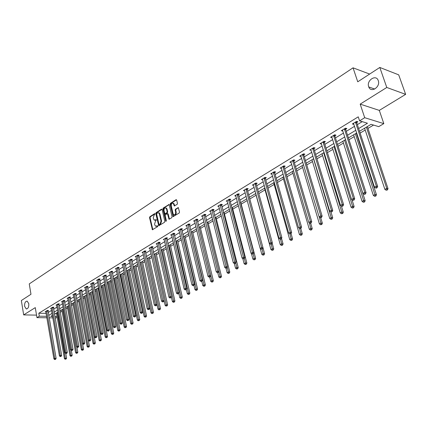 <?xml version="1.0" encoding="UTF-8"?>
<svg xmlns="http://www.w3.org/2000/svg" width="427" height="427" viewBox="0 0 427 427"><rect width="100%" height="100%" fill="white"/><g stroke="black" fill="none" stroke-linecap="round" stroke-linejoin="round"><path stroke-width="0.64" d="M155.028 213.89L154.611 213.644L149.845 216.74L149.546 217.679L152.396 229.737L157.563 226.689L157.776 226.027L157.355 225.771L155.551 226.193L154.809 224.997L154.59 224.015L155.561 221.005L156.399 219.942L155.978 219.691L154.163 220.118L153.224 217.962L154.195 214.952L155.028 213.89M368.688 86.729L368.768 86.948C370.93 93.337 380.708 86.916 378.263 80.618L378.247 80.559C376.128 73.951 366.238 80.431 368.688 86.729M24.622 306.34L26.228 308.897C28.091 308.78 28.94 307.045 28.774 303.693L27.189 301.152C25.316 301.248 24.462 302.978 24.622 306.34M177.136 204.389L177.456 203.417L176.655 200.066L176.025 199.713L170.448 203.343L170.133 204.303L173.148 216.585L179.185 213.03L179.505 212.059L178.321 207.623L175.492 209.161L175.171 210.127L175.646 212.144C175.705 214.173 175.054 215.037 173.698 214.728L173.106 213.756L171.264 205.905C171.216 203.86 171.867 203.001 173.229 203.327L174.312 205.937L177.136 204.389M379.806 67.455L398.701 74.842L405.65 94.367L386.777 87.471L379.806 67.455L357.746 81.803L353.054 67.829L29.26 283.912L30.979 294.267L21.35 300.528L23.666 314.896L35.281 307.621L36.952 317.635L39.305 316.199L38.809 313.237L358.248 116.838L359.571 120.836L364.706 117.703L383.825 123.627L378.738 126.643L371.095 124.326L359.529 131.265M386.777 87.471L360.185 104.129L364.706 117.703M162.1 209.524L161.491 209.166L156.111 212.667L155.807 213.612L158.705 225.739L164.512 222.302L164.822 221.346L162.1 209.524M163.215 208.045L169.103 204.48L172.097 216.745L171.782 217.706L169.007 219.211L167.443 213.649L165.484 214.648L165.174 215.603L166.333 220.62L165.841 221.293L162.906 209L163.215 208.045L163.765 208.12L169.204 204.586M23.666 314.896L36.53 315.121M369.649 74.063L353.054 67.829M38.809 313.237L46.132 313.375M48.219 312.441L51.544 310.418M53.599 309.175L56.994 307.109M59.059 305.855L62.529 303.746M64.605 302.487L68.149 300.33M70.241 299.06L73.86 296.861M75.969 295.58L79.668 293.333M81.792 292.047L85.565 289.752M87.706 288.449L91.565 286.106M93.716 284.798L97.66 282.402M99.833 281.083L103.862 278.634M106.045 277.31L110.166 274.801M112.37 273.467L116.582 270.91M118.797 269.56L123.104 266.944M125.335 265.589L129.739 262.915M131.991 261.543L136.491 258.81M138.759 257.433L143.365 254.636M145.65 253.248L150.357 250.382M152.658 248.984L157.478 246.059M159.799 244.65L164.731 241.655M167.064 240.236L172.113 237.166M174.467 235.736L179.634 232.598M182.003 231.156L187.293 227.943M189.684 226.491L195.096 223.204M197.504 221.741L203.049 218.373M205.478 216.895L211.151 213.447M213.601 211.957L219.414 208.429M221.885 206.924L227.842 203.311M230.329 201.795L236.43 198.091M238.939 196.564L245.194 192.764M247.724 191.227L254.134 187.336M256.686 185.782L263.256 181.79M265.829 180.226L272.565 176.137M275.159 174.558L282.066 170.362M284.686 168.772L291.769 164.464M294.411 162.863L301.681 158.444M304.344 156.826L311.801 152.295M314.486 150.662L322.139 146.013M324.851 144.363L332.713 139.592M335.446 137.932L343.516 133.027M346.276 131.351L354.559 126.317M357.346 124.625L362.245 121.647M48 310.851L48.55 310.514L47.242 310.488L45.193 311.737L45.854 311.753M53.37 307.573L53.93 307.232L52.617 307.2L50.541 308.47L51.213 308.486M58.825 304.248L59.396 303.896L58.077 303.859L55.969 305.15L56.652 305.172M64.37 300.864L64.947 300.512L63.628 300.469L61.483 301.777L62.182 301.804M70.001 297.432L70.588 297.069L69.265 297.021L67.087 298.356L67.797 298.377M75.718 293.941L76.321 293.573L74.992 293.52L72.777 294.876L73.503 294.902M81.536 290.392L82.144 290.018L80.815 289.965L78.563 291.337L79.299 291.369M87.444 286.789L88.063 286.41L86.729 286.346L84.445 287.745L85.192 287.777M93.449 283.122L94.079 282.738L92.744 282.669L90.423 284.088L91.186 284.131M99.56 279.397L100.196 279.007L98.861 278.932L96.497 280.379L97.276 280.416M105.768 275.607L106.419 275.212L105.079 275.132L102.672 276.6L103.467 276.648M112.082 271.753L112.744 271.353L111.399 271.268L108.954 272.762L109.766 272.81M118.503 267.836L119.176 267.43L117.831 267.334L115.349 268.855L116.171 268.909M125.036 263.854L125.719 263.438L124.374 263.336L121.844 264.884L122.688 264.943M131.681 259.797L132.381 259.376L131.03 259.269L128.458 260.838L129.317 260.908M138.444 255.672L139.154 255.239L137.804 255.127L135.183 256.728L136.064 256.798M145.324 251.476L146.05 251.033L144.694 250.916L142.031 252.544L142.928 252.619M152.332 247.201L153.063 246.753L151.713 246.625L148.996 248.284L149.914 248.37M159.463 242.851L160.21 242.397L158.855 242.258L156.09 243.945L157.024 244.041M166.722 238.421L167.48 237.956L166.124 237.812L163.311 239.531L164.267 239.632M174.115 233.911L174.889 233.441L173.533 233.286L170.667 235.037L171.643 235.144M181.64 229.32L182.43 228.835L181.075 228.675L178.155 230.457L179.153 230.575M189.31 224.639L190.116 224.148L188.755 223.978L185.788 225.798L186.807 225.92M197.125 219.873L197.947 219.371L196.585 219.195L193.559 221.047L194.6 221.181M205.088 215.016L205.921 214.503L204.565 214.317L201.48 216.206L202.547 216.35M213.201 210.063L214.055 209.545L212.694 209.347L209.55 211.269L210.644 211.424M221.474 205.019L222.344 204.49L220.983 204.277L217.775 206.241L218.902 206.406M229.907 199.873L230.793 199.334L229.438 199.115L226.166 201.112L227.313 201.293M238.512 194.627L239.414 194.071L238.058 193.842L234.722 195.881L235.901 196.078M247.281 189.273L248.204 188.713L246.849 188.472L243.443 190.549L244.655 190.762M256.232 183.813L257.171 183.242L255.816 182.986L252.346 185.11L253.585 185.334M265.364 178.24L266.32 177.659L264.97 177.392L261.425 179.559L262.701 179.804M274.684 172.556L275.661 171.958L274.31 171.681L270.697 173.89L272.004 174.157M284.195 166.754L285.193 166.146L283.848 165.852L280.155 168.11L281.5 168.393M293.909 160.83L294.929 160.205L293.584 159.901L289.816 162.207L291.187 162.484M303.827 154.777L304.867 154.142L303.528 153.821L299.679 156.175L301.083 156.453M313.957 148.596L315.025 147.945L313.685 147.614L309.751 150.016L311.187 150.283M324.312 142.282L325.395 141.62L324.061 141.268L320.042 143.728L321.515 143.984M334.885 135.829L336.001 135.151L334.672 134.788L330.562 137.297L332.067 137.547M345.699 129.232L346.836 128.538L345.512 128.159L341.312 130.726L342.854 130.966M356.753 122.485L357.917 121.78L356.598 121.38L352.307 124.006L353.882 124.241M60.196 312.27L62.054 311.16M65.763 308.945L67.525 307.894M71.426 305.561L73.086 304.568M77.18 302.124L78.733 301.195M83.025 298.633L84.471 297.768M86.553 296.525L86.82 296.365M88.971 295.078L90.3 294.288M92.397 293.029L92.846 292.762M95.007 291.47L96.219 290.75M98.338 289.485L98.973 289.106M101.151 287.803L102.24 287.152M104.375 285.876L105.202 285.385M107.396 284.072L108.362 283.496M110.508 282.21L111.532 281.601M113.747 280.277L114.585 279.776M116.742 278.484L117.98 277.747M120.206 276.418L120.91 275.997M123.088 274.7L124.535 273.835M126.776 272.49L127.342 272.154M129.536 270.846L131.201 269.848M133.464 268.498L133.881 268.247M136.09 266.928L137.985 265.797M140.264 264.436L140.536 264.27M142.762 262.941L144.892 261.671M149.546 258.89L151.921 257.47M156.453 254.764L159.079 253.195M163.477 250.564L166.37 248.84M170.629 246.294L173.789 244.404M177.91 241.944L181.347 239.889M185.323 237.513L189.049 235.288M192.865 233.009L196.895 230.601M200.551 228.413L204.891 225.824M208.381 223.737L213.041 220.956M216.356 218.971L221.346 215.993M224.485 214.119L229.822 210.933M232.768 209.171L238.458 205.766M241.212 204.127L247.27 200.503M249.822 198.982L256.093 195.235M258.831 193.596L265.028 189.898M268.028 188.104L274.139 184.453M277.417 182.494L283.432 178.902M287.003 176.767L292.922 173.234M296.786 170.923L302.604 167.448M306.778 164.95L312.489 161.539M316.989 158.849L322.588 155.508M327.418 152.62L332.9 149.349M338.083 146.247L343.431 143.056M348.982 139.741L354.196 136.624M356.924 134.996L357.319 134.756M360.126 133.08L365.202 130.048M367.951 128.404L373.534 125.068M55.515 313.557L56.524 313.573M360.185 104.129L379.309 110.39L405.65 94.367M379.309 110.39L383.825 123.627M57.17 317.282L56.102 317.918L55.12 317.901M358.637 128.554L367.471 123.232L359.571 120.836M48.726 315.388L52.062 313.375M54.117 312.137L57.517 310.087M59.588 308.838L63.063 306.746M65.144 305.486L68.694 303.346M70.791 302.081L74.421 299.898M76.534 298.622L80.239 296.391M82.363 295.105L86.147 292.826M88.293 291.534L92.163 289.202M94.319 287.899L98.269 285.519M100.446 284.206L104.482 281.772M106.675 280.454L110.801 277.961M113.011 276.632L117.228 274.086M119.453 272.752L123.766 270.147M126.008 268.796L130.416 266.138M132.674 264.777L137.184 262.055M139.458 260.689L144.075 257.903M146.365 256.526L151.089 253.675M153.394 252.288L158.225 249.373M160.547 247.975L165.489 244.997M167.832 243.582L172.892 240.534M175.251 239.109L180.429 235.987M182.809 234.556L188.11 231.359M190.506 229.913L195.929 226.641M198.347 225.184L203.903 221.837M206.342 220.369L212.032 216.937M214.487 215.459L220.316 211.941M222.793 210.452L228.76 206.849M231.258 205.344L237.375 201.656M239.889 200.14L246.16 196.361M248.695 194.829L255.122 190.96M257.684 189.417L264.27 185.446M266.854 183.888L273.606 179.815M276.21 178.246L283.133 174.072M285.759 172.487L292.863 168.206M295.516 166.61L302.802 162.212M305.476 160.605L312.954 156.095M315.649 154.467L323.324 149.84M326.047 148.201L333.925 143.451M336.673 141.796L344.765 136.918M347.53 135.247L355.84 130.24M39.305 316.199L46.634 316.316M52.841 317.869L49.142 317.816M46.885 317.784L36.952 317.635M52.414 315.414L50.792 316.386L52.585 316.412M54.864 316.45L57.031 316.487M356.726 132.941L348.4 137.937M345.624 139.602L337.517 144.465M334.768 146.109L326.868 150.848M324.146 152.482L316.45 157.093M313.749 158.711L306.255 163.205M303.581 164.811L296.274 169.193M293.621 170.784L286.501 175.049M283.87 176.629L276.931 180.792M274.326 182.356L267.558 186.412M264.97 187.96L258.372 191.92M255.805 193.458L249.368 197.317M246.827 198.843L240.545 202.606M238.026 204.117L231.898 207.794M229.395 209.294L223.412 212.881M220.935 214.365L215.096 217.866M212.635 219.345L206.935 222.761M204.496 224.223L198.929 227.559M196.505 229.011L191.072 232.272M188.67 233.713L183.364 236.894M180.979 238.325L175.791 241.431M173.426 242.851L168.361 245.888M166.018 247.297L161.064 250.265M158.737 251.663L153.896 254.561M151.585 255.949L146.856 258.783M144.566 260.16L139.944 262.931M137.665 264.297L133.144 267.003M130.886 268.359L126.467 271.012M124.225 272.357L119.902 274.945M117.676 276.28L113.449 278.815M111.239 280.139L107.108 282.621M104.914 283.934L100.868 286.362M98.69 287.665L94.73 290.04M92.568 291.337L88.699 293.659M86.553 294.945L82.758 297.219M80.628 298.494L76.919 300.72M74.805 301.99L71.17 304.163M69.073 305.428L65.518 307.557M63.431 308.806L59.951 310.893M57.88 312.137L54.469 314.181M291.161 162.506L290.931 161.721M301.019 156.49L300.752 155.593M311.091 150.347L329.692 211.146L331.411 210.228L332.75 210.452L313.994 149.044L313.989 147.689M321.382 144.07L321.077 143.093M331.891 137.654L331.582 136.672M342.641 131.1L342.321 130.107M353.625 124.396L353.3 123.398M154.884 220.279L155.359 220.092M156.373 219.857L155.903 220.161M156.266 226.347L156.73 226.166M157.75 225.936L157.275 226.23M155.006 213.815L150.389 216.809L150.09 217.749L152.818 229.689M161.993 209.273L156.661 212.737L156.351 213.681L159.138 225.696M156.821 213.249L156.602 213.911L158.951 224.239L159.372 224.495L160.04 224.074L161.027 221.037L159.41 213.964L158.711 212.806L156.821 213.249M159.314 224.522L159.922 224.559L159.372 224.495M158.518 212.705L159.255 212.881L159.954 214.039L161.571 221.106L160.584 224.138L159.922 224.559M167.678 213.681L168.211 214.087L169.45 219.179M163.765 208.12L163.456 209.075L166.242 221.154M166.503 209.022L165.932 208.066C164.603 207.773 163.968 208.627 164.027 210.628L164.875 213.73L166.829 212.726L167.144 211.771L166.503 209.022L167.053 209.097L166.477 208.141L165.799 207.986M165.185 213.772L165.82 213.799L165.27 213.724M167.053 209.097L167.688 211.845L167.373 212.801L165.82 213.799M173.074 203.236L173.778 203.407L174.76 205.915M174.397 214.893C175.689 214.994 176.287 214.103 176.196 212.219L175.646 212.144M178.417 207.714L176.036 209.235L175.721 210.201L176.196 212.219M176.543 199.815L170.997 203.417L170.683 204.384L173.597 216.564M56.423 313.012L64.418 358.616L66.601 358.12L65.79 353.513M65.566 359.075L66.084 359.059L65.566 359.075L65.299 358.152L57.282 312.495M65.208 359.262L64.418 358.616M66.601 358.12L66.084 359.059M46.687 310.824L54.789 358.424L53.914 358.893L45.748 311.4M48.016 310.504L56.118 358.386L54.789 358.424L55.062 359.353L54.709 359.545L55.595 359.342L55.062 359.353M55.595 359.342L56.118 358.386M53.914 358.893L54.709 359.545M61.808 309.783L69.969 355.686L72.168 355.184L71.293 350.295M71.128 356.145L71.651 356.129L71.128 356.145L70.866 355.211L62.678 309.26M70.77 356.331L69.969 355.686M72.168 355.184L71.651 356.129M67.274 306.501L75.611 352.707L77.826 352.2L76.887 347.018M76.785 353.166L77.303 353.156L76.785 353.166L76.524 352.227L68.16 305.972M76.417 353.359L75.611 352.707M77.826 352.2L77.303 353.156M52.057 307.541L60.335 355.451L59.438 355.931L51.101 308.129M53.386 307.221L61.664 355.424L60.335 355.451L60.602 356.396L60.244 356.582L61.136 356.38L60.602 356.396M61.136 356.38L61.664 355.424M59.438 355.931L60.244 356.582M57.506 304.211L65.966 352.435L65.053 352.921L56.535 304.803M58.846 303.88L67.295 352.408L65.966 352.435L66.233 353.385L65.87 353.583L66.767 353.375L66.233 353.385M66.767 353.375L67.295 352.408M65.053 352.921L65.87 353.583M72.83 303.17L81.338 349.681L82.267 349.19L83.575 349.169L82.566 343.687M82.528 350.14L83.051 350.129L82.528 350.14L82.267 349.19L73.727 302.636M82.155 350.337L81.338 349.681M83.575 349.169L83.051 350.129M78.472 299.791L87.161 346.607L88.106 346.11L89.414 346.089L80.543 298.548M88.368 347.066L88.891 347.06L88.368 347.066L88.106 346.11L79.385 299.242M87.989 347.263L87.161 346.607M89.414 346.089L88.891 347.06M84.204 296.354L93.081 343.479L94.036 342.977L95.349 342.961L86.286 295.105M94.298 343.943L94.821 343.938L94.298 343.943L94.036 342.977L85.128 295.799M93.913 344.146L93.081 343.479M95.349 342.961L94.821 343.938M63.047 300.821L71.683 349.371L70.765 349.868L62.059 301.425M64.386 300.496L73.022 349.35L71.683 349.371L71.955 350.332L71.587 350.53L72.489 350.321L71.955 350.332M72.489 350.321L73.022 349.35M70.765 349.868L71.587 350.53M68.678 297.384L77.5 346.254L76.561 346.756L67.674 297.998M70.017 297.048L78.84 346.238L77.5 346.254L77.767 347.226L77.394 347.423L78.306 347.215L77.767 347.226M78.306 347.215L78.84 346.238M76.561 346.756L77.394 347.423M74.394 293.888L83.409 343.089L82.459 343.602L73.375 294.513M75.739 293.552L84.754 343.073L83.409 343.089L83.681 344.066L83.297 344.269L84.215 344.061L83.681 344.066M84.215 344.061L84.754 343.073M82.459 343.602L83.297 344.269M90.028 292.863L99.091 340.303L100.067 339.791L101.38 339.78L92.125 291.604M100.329 340.767L100.852 340.762L100.329 340.767L100.067 339.791L90.967 292.298M99.939 340.97L99.091 340.303M101.38 339.78L100.852 340.762M80.207 290.333L89.419 339.871L88.448 340.388L79.171 290.968M81.557 289.997L90.764 339.86L89.419 339.871L89.686 340.858L89.302 341.066L90.225 340.853L89.686 340.858M90.225 340.853L90.764 339.86M88.448 340.388L89.302 341.066M95.942 289.314L105.207 337.074L106.195 336.551L107.513 336.545L98.055 288.044M106.456 337.538L106.985 337.538L106.456 337.538L106.195 336.551L96.902 288.737M106.061 337.746L105.207 337.074M107.513 336.545L106.985 337.538M86.115 286.725L95.531 336.599L94.543 337.127L85.058 287.366M87.466 286.384L96.876 336.593L95.531 336.599L95.797 337.592L95.402 337.805L96.337 337.592L95.797 337.592M96.337 337.592L96.876 336.593M94.543 337.127L95.402 337.805M101.957 285.706L111.42 333.791L112.429 333.263L113.747 333.263L104.087 284.43M112.685 334.256L113.214 334.256L112.685 334.256L112.429 333.263L102.928 285.124M112.285 334.469L111.42 333.791M113.747 333.263L113.214 334.256M92.115 283.053L101.743 333.268L100.74 333.807L91.047 283.709M93.47 282.706L103.088 333.268L101.743 333.268L102.01 334.277L101.61 334.49L102.549 334.277L102.01 334.277M102.549 334.277L103.088 333.268M100.74 333.807L101.61 334.49M108.074 282.039L117.74 330.455L118.765 329.916L120.088 329.916L110.214 280.752M119.021 330.92L119.549 330.92L119.021 330.92L118.765 329.916L109.061 281.446M118.615 331.133L117.74 330.455M120.088 329.916L119.549 330.92M98.221 279.322L108.058 329.884L107.038 330.429L97.132 279.989M99.576 278.97L109.413 329.89L108.058 329.884L108.325 330.898L107.919 331.117L108.869 330.904L108.325 330.898M108.869 330.904L109.413 329.89M107.038 330.429L107.919 331.117M114.287 278.313L124.172 327.061L125.207 326.511L126.531 326.522L116.443 277.022M125.469 327.525L125.997 327.53L125.469 327.525L125.207 326.511L115.29 277.71M125.052 327.744L124.172 327.061M126.531 326.522L125.997 327.53M104.428 275.527L114.484 326.441L113.449 326.997L103.323 276.205M105.789 275.175L115.84 326.447L114.484 326.441L114.751 327.466L114.335 327.69L115.295 327.472L114.751 327.466M115.295 327.472L115.84 326.447M113.449 326.997L114.335 327.69M120.606 274.524L130.705 323.607L131.762 323.047L133.091 323.063L122.779 273.221M132.023 324.077L132.551 324.082L132.023 324.077L131.762 323.047L121.626 273.91M131.596 324.296L130.705 323.607M133.091 323.063L132.551 324.082M110.742 271.668L121.022 322.94L119.971 323.506L109.616 272.357M112.104 271.31L122.378 322.951L121.022 322.94L121.289 323.976L120.868 324.2L121.834 323.981L121.289 323.976M121.834 323.981L122.378 322.951M119.971 323.506L120.868 324.2M127.032 270.67L137.355 320.095L138.433 319.529L139.757 319.545L129.221 269.357M138.69 320.565L139.218 320.57L138.69 320.565L138.433 319.529L128.073 270.051M138.257 320.789L137.355 320.095M139.757 319.545L139.218 320.57M117.158 267.745L127.678 319.375L126.6 319.951L116.016 268.444M118.525 267.382L129.034 319.396L127.678 319.375L127.94 320.421L127.513 320.65L128.484 320.431L127.94 320.421M128.484 320.431L129.034 319.396M126.6 319.951L127.513 320.65M133.566 266.752L144.123 316.524L145.217 315.943L146.546 315.969L135.77 265.429M145.468 316.994L146.002 316.999L145.468 316.994L145.217 315.943L134.622 266.117M145.031 317.224L144.123 316.524M146.546 315.969L146.002 316.999M123.691 263.753L134.446 315.745L133.352 316.332L122.528 264.468M125.058 263.384L135.807 315.772L134.446 315.745L134.708 316.807L134.27 317.042L135.252 316.818L134.708 316.807M135.252 316.818L135.807 315.772M133.352 316.332L134.27 317.042M140.211 262.77L151.003 312.89L152.119 312.297L153.448 312.329L142.437 261.436M152.37 313.359L152.903 313.37L152.37 313.359L152.119 312.297L141.289 262.125M151.927 313.594L151.003 312.89M153.448 312.329L152.903 313.37M130.336 259.691L141.337 312.057L140.221 312.655L129.151 260.417M131.703 259.322L142.698 312.089L141.337 312.057L141.599 313.13L141.15 313.365L142.143 313.14L141.599 313.13M142.143 313.14L142.698 312.089M140.221 312.655L141.15 313.365M146.973 258.714L158.011 309.185L159.143 308.588L160.477 308.625L149.215 257.369M159.394 309.66L159.928 309.671L159.394 309.66L159.143 308.588L148.068 258.057M158.94 309.895L158.011 309.185M160.477 308.625L159.928 309.671M137.094 255.559L148.35 308.299L147.214 308.908L135.887 256.296M138.465 255.181L149.712 308.337L148.35 308.299L148.607 309.383L148.153 309.623L149.156 309.399L148.607 309.383M149.156 309.399L149.712 308.337M147.214 308.908L148.153 309.623M164.091 300.693L165.142 305.422L166.295 304.809L167.63 304.851L156.111 253.232M166.546 305.892L167.08 305.908L166.546 305.892L154.969 253.921M166.082 306.138L165.142 305.422M167.63 304.851L167.08 305.908M143.974 251.354L155.487 304.472L154.334 305.091L142.746 252.106M145.351 250.969L156.853 304.515L155.487 304.472L155.748 305.567L155.284 305.817L156.293 305.588L155.748 305.567M156.293 305.588L156.853 304.515M154.334 305.091L155.284 305.817M171.36 296.989L172.401 301.585L173.575 300.966L174.91 301.014L163.13 249.026M173.826 302.06L173.351 302.305L174.36 302.076L173.826 302.06L161.993 249.71M173.351 302.305L172.401 301.585M174.91 301.014L174.36 302.076M150.977 247.073L162.756 300.581L161.582 301.206L149.728 247.836M152.354 246.683L164.123 300.629L162.756 300.581L163.018 301.686L162.548 301.937L163.562 301.702L163.018 301.686M163.562 301.702L164.123 300.629M161.582 301.206L162.548 301.937M178.769 293.221L179.788 297.683L180.989 297.053L182.324 297.107L170.272 244.746M181.235 298.158L180.754 298.409L181.769 298.179L181.235 298.158L169.135 245.424M180.754 298.409L179.788 297.683M182.324 297.107L181.769 298.179M158.107 242.717L170.165 296.61L168.969 297.251L156.837 243.491M159.484 242.322L171.531 296.669L170.165 296.61L170.421 297.731L169.941 297.987L170.965 297.752L170.421 297.731M170.965 297.752L171.531 296.669M168.969 297.251L169.941 297.987M186.311 289.389L187.32 293.707L188.537 293.066L189.871 293.125L177.547 240.385M188.782 294.182L188.296 294.438L189.316 294.203L188.782 294.182L176.41 241.063M188.296 294.438L187.32 293.707M189.871 293.125L189.316 294.203M165.366 238.277L177.707 292.57L176.484 293.226L164.069 239.072M166.743 237.882L179.073 292.634L177.707 292.57L177.958 293.701L177.472 293.963L178.507 293.728L177.958 293.701M178.507 293.728L179.073 292.634M176.484 293.226L177.472 293.963M193.991 285.46L194.984 289.661L196.223 289.004L197.562 289.074L184.95 235.944M196.468 290.136L195.972 290.397L197.002 290.163L196.468 290.136L183.818 236.622M195.972 290.397L194.984 289.661M197.562 289.074L197.002 290.163M172.759 233.761L185.387 288.455L184.149 289.122L171.435 234.567M174.136 233.355L186.759 288.524L185.387 288.455L185.644 289.602L185.142 289.864L185.692 289.89L186.188 289.629L185.644 289.602M186.188 289.629L186.759 288.524M184.149 289.122L185.142 289.864M201.779 281.308L202.793 285.535L204.058 284.868L205.392 284.942L192.486 231.423M204.298 286.01L203.791 286.277L204.832 286.037L204.298 286.01L191.36 232.101M203.791 286.277L202.793 285.535M205.392 284.942L204.832 286.037M180.285 229.16L193.217 284.259L191.953 284.937L178.94 229.982M181.667 228.744L194.589 284.339L193.217 284.259L193.468 285.417L192.961 285.69L194.018 285.449L193.468 285.417M194.018 285.449L194.589 284.339M191.953 284.937L192.961 285.69M209.71 277.07L210.746 281.334L212.038 280.651L213.372 280.736L200.162 226.822M212.278 281.809L211.76 282.082L212.811 281.841L212.278 281.809L199.041 227.495M211.76 282.082L210.746 281.334M213.372 280.736L212.811 281.841M187.955 224.469L201.197 279.984L199.905 280.678L186.583 225.307M189.337 224.052L202.569 280.069L201.197 279.984L201.448 281.158L200.93 281.43L201.48 281.468L201.992 281.19L201.448 281.158M201.992 281.19L202.569 280.069M199.905 280.678L200.93 281.43M217.781 272.704L218.854 277.054L220.172 276.36L221.506 276.445L207.981 222.131M220.407 277.523L219.884 277.801L220.94 277.561L220.407 277.523L218.939 271.396M219.884 277.801L218.854 277.054M221.506 276.445L220.94 277.561M195.769 219.697L209.331 275.628L208.013 276.333L194.37 220.545M197.151 219.27L210.698 275.719L209.331 275.628L209.577 276.813L209.049 277.096L210.127 276.851L209.577 276.813M210.127 276.851L210.698 275.719M208.013 276.333L209.049 277.096M225.984 268.177L227.121 272.688L228.461 271.978L229.795 272.079L215.95 217.354M228.696 273.163L228.157 273.445L229.23 273.2L228.696 273.163L227.244 267.169M228.157 273.445L227.121 272.688M229.795 272.079L229.23 273.2M203.727 214.829L217.621 271.188L216.281 271.903L202.307 215.694M205.115 214.391L218.992 271.289L217.621 271.188L217.866 272.383L217.332 272.672L218.416 272.426L217.866 272.383M218.416 272.426L218.992 271.289M216.281 271.903L217.332 272.672M234.338 263.534L235.544 268.236L236.91 267.515L238.245 267.622L224.068 212.486M237.145 268.711L236.595 268.999L237.679 268.754L237.145 268.711L235.715 262.861M236.595 268.999L235.544 268.236M238.245 267.622L237.679 268.754M211.845 209.865L226.075 266.656L224.709 267.387L210.394 210.751M213.228 209.422L227.447 266.768L226.075 266.656L226.321 267.868L225.771 268.161L226.321 268.204L226.865 267.91L226.321 267.868M226.865 267.91L227.447 266.768M224.709 267.387L225.771 268.161M242.808 258.618L244.132 263.699L245.525 262.968L246.859 263.08L232.341 207.527M245.755 264.174L245.199 264.468L246.288 264.222L245.755 264.174L244.356 258.474M245.199 264.468L244.132 263.699M246.859 263.08L246.288 264.222M220.118 204.811L234.701 262.039L233.307 262.786L218.64 205.713M221.501 204.357L236.067 262.157L234.701 262.039L234.941 263.267L234.38 263.56L234.93 263.608L235.485 263.31L234.941 263.267M235.485 263.31L236.067 262.157M233.307 262.786L234.38 263.56M251.444 253.595L252.891 259.077L254.311 258.324L255.645 258.447L240.769 202.473M254.54 259.552L253.974 259.851L255.074 259.6L254.54 259.552L253.136 253.889M253.974 259.851L252.891 259.077M255.645 258.447L255.074 259.6M228.552 199.655L243.497 257.326L242.072 258.084L227.047 200.573M229.939 199.195L229.934 200.284L244.863 257.449L243.497 257.326L243.732 258.565L243.166 258.869L244.281 258.618L243.732 258.565M244.281 258.618L244.863 257.449M242.072 258.084L243.166 258.869M260.246 248.471L261.826 254.353L263.278 253.59L264.607 253.723L247.308 189.695L247.313 188.553M263.502 254.828L262.92 255.138L264.035 254.882L263.502 254.828L262.071 249.122M262.92 255.138L261.826 254.353M264.607 253.723L264.035 254.882M237.156 194.397L252.469 252.517L251.023 253.296L235.619 195.336M238.538 193.927L238.538 195.043L253.835 252.651L252.469 252.517L252.704 253.777L252.127 254.086L253.254 253.83L252.704 253.777M253.254 253.83L253.835 252.651M251.023 253.296L252.127 254.086M255.64 193.559L270.942 249.544L272.421 248.76L273.75 248.904L272.159 243.123M272.645 250.019L272.052 250.329L273.173 250.073L272.645 250.019L271.182 244.255M272.052 250.329L270.942 249.544M273.75 248.904L273.173 250.073M245.925 189.033L261.628 247.612L260.15 248.402L244.361 189.988M261.863 248.882L261.628 247.612L262.995 247.756L262.408 248.941L261.271 249.197L262.408 248.941M260.15 248.402L261.271 249.197M264.559 188.211L280.24 244.628L281.751 243.833L283.074 243.982L281.516 238.405M281.969 245.103L281.366 245.424L282.503 245.162L281.969 245.103L280.448 239.163M281.366 245.424L280.24 244.628M283.074 243.982L282.503 245.162M254.876 183.562L270.98 242.6L269.469 243.411L253.28 184.539M256.259 183.071L256.259 184.24L272.341 242.755L270.98 242.6L271.209 243.892L270.606 244.212L271.15 244.276L271.753 243.95L271.209 243.892M271.753 243.95L272.341 242.755M269.469 243.411L270.606 244.212M273.654 182.756L289.736 239.616L291.273 238.805L292.596 238.965L291.07 233.59M291.492 240.091L290.878 240.417L292.02 240.155L291.492 240.091L289.89 233.932M290.878 240.417L289.736 239.616M292.596 238.965L292.02 240.155M264.009 177.979L280.523 237.487L278.98 238.314L262.381 178.977M265.391 177.477L265.391 178.673L281.884 237.652L280.523 237.487L280.747 238.794L280.133 239.125L280.678 239.189L281.292 238.858L280.747 238.794M281.292 238.858L281.884 237.652M278.98 238.314L280.133 239.125M282.941 177.189L299.423 234.498L300.998 233.67L302.316 233.841L300.763 228.466M301.211 234.973L300.581 235.304L301.74 235.042L301.211 234.973L299.476 228.392M300.581 235.304L299.423 234.498M302.316 233.841L301.74 235.042M273.333 172.278L290.269 232.267L288.695 233.11L271.668 173.298M274.71 171.766L274.716 172.988L291.625 232.443L290.269 232.267L290.493 233.59L289.864 233.927L291.038 233.66L290.493 233.59M291.038 233.66L291.625 232.443M288.695 233.11L289.864 233.927M292.415 171.505L309.319 229.272L310.925 228.424L312.238 228.61L310.648 223.188M311.134 229.747L310.493 230.084L311.662 229.817L311.134 229.747L309.249 222.707M310.493 230.084L309.319 229.272M312.238 228.61L311.662 229.817M282.845 166.466L300.224 226.934L298.617 227.794L281.147 167.501M284.227 165.938L284.227 167.192L301.579 227.121L300.224 226.934L300.443 228.274L299.802 228.616L300.987 228.349L300.443 228.274M300.987 228.349L301.579 227.121M298.617 227.794L299.802 228.616M302.086 165.708L319.423 223.935L321.061 223.07L322.374 223.268L320.714 217.711M321.269 224.41L320.613 224.751L321.793 224.485L321.269 224.41L319.22 216.895M320.613 224.751L319.423 223.935M322.374 223.268L321.793 224.485M292.564 160.525L310.397 221.485L308.748 222.366L290.83 161.587M293.936 159.981L293.941 161.267L311.747 221.688L310.397 221.485L310.61 222.841L309.954 223.193L310.493 223.273L311.15 222.921L310.61 222.841M311.15 222.921L311.747 221.688M308.748 222.366L309.954 223.193M311.961 159.789L329.745 218.485L331.421 217.599L332.729 217.807L330.957 211.995M331.624 218.955L330.952 219.307L332.147 219.035L331.624 218.955L313.562 158.828M330.952 219.307L329.745 218.485M332.729 217.807L332.147 219.035M302.487 154.462L320.789 215.918L319.108 216.82L300.715 155.545M303.859 153.901L303.859 155.22L322.134 216.131L320.789 215.918L320.997 217.295L320.325 217.653L320.864 217.738L321.536 217.375L320.997 217.295M321.536 217.375L322.134 216.131M319.108 216.82L320.325 217.653M322.038 153.741L340.292 212.913L342.006 212.011L343.308 212.23L341.349 205.915M342.203 213.383L341.515 213.746L342.721 213.473L342.203 213.383L323.677 152.759M341.515 213.746L340.292 212.913M343.308 212.23L342.721 213.473M312.617 148.265L331.411 210.228L331.614 211.621L330.93 211.989L332.153 211.712L331.614 211.621M332.153 211.712L332.75 210.452M329.692 211.146L330.93 211.989M332.339 147.566L351.069 207.223L352.819 206.3L354.116 206.529L351.955 199.676M353.012 207.693L352.312 208.061L353.529 207.784L353.012 207.693L334.01 146.568M352.312 208.061L351.069 207.223M354.116 206.529L353.529 207.784M322.977 141.935L342.267 204.41L340.511 205.35L321.125 143.066M324.339 141.342L324.344 142.735L343.602 204.65L342.267 204.41L342.47 205.825L341.765 206.198L342.305 206.294L343.004 205.915L342.47 205.825M343.004 205.915L343.602 204.65M340.511 205.35L341.765 206.198M342.86 141.257L362.085 201.405L363.873 200.46L365.165 200.706L345.555 139.64M364.066 201.87L363.35 202.249L364.578 201.966L364.066 201.87L344.568 140.237M363.35 202.249L362.085 201.405M365.165 200.706L364.578 201.966M333.556 135.466L353.375 198.459L351.576 199.42L331.667 136.619M334.917 134.852L334.923 136.288L354.704 198.715L353.375 198.459L353.572 199.895L352.851 200.279L354.1 199.996L353.572 199.895M354.1 199.996L354.704 198.715M351.576 199.42L352.851 200.279M353.609 134.815L373.353 195.454L375.178 194.488L376.465 194.749L356.331 133.181M375.365 195.918L374.634 196.303L375.877 196.02L375.365 195.918L355.355 133.768M374.634 196.303L373.353 195.454M376.465 194.749L375.877 196.02M344.375 128.853L364.733 192.374L362.891 193.362L342.443 130.032M345.731 128.223L345.742 129.696L366.056 192.641L364.733 192.374L364.925 193.831L364.188 194.221L364.717 194.328L365.453 193.933L364.925 193.831M365.453 193.933L366.056 192.641M362.891 193.362L364.188 194.221M364.599 128.223L384.871 189.369L386.745 188.382L388.02 188.654L367.343 126.579M386.921 189.834L386.173 190.228L387.433 189.94L386.921 189.834L386.745 188.382L366.382 127.155M386.173 190.228L384.871 189.369M388.02 188.654L387.433 189.94M355.435 122.09L376.352 186.151L374.468 187.154L353.46 123.302M356.785 121.439L356.796 122.955L377.665 186.434L376.352 186.151L376.539 187.624L375.787 188.024L376.315 188.136L377.068 187.736L376.539 187.624M377.068 187.736L377.665 186.434M374.468 187.154L375.787 188.024M154.932 213.687L154.611 213.644M157.67 225.808L157.355 225.771M156.293 219.729L155.978 219.691M152.706 229.422L152.161 229.358M150.09 217.749L149.546 217.679M150.389 216.809L149.845 216.74M159.02 225.429L158.476 225.365M156.351 213.681L155.807 213.612M156.661 212.737L156.111 212.667M161.961 209.23L161.491 209.166M160.584 224.138L160.04 224.074M161.571 221.106L161.027 221.037M159.954 214.039L159.41 213.964M169.177 204.554L168.692 204.485M169.332 218.912L168.782 218.843M168.211 214.087L167.662 214.012M166.226 221.101L165.681 221.031M163.456 209.075L162.906 209M167.373 212.801L166.829 212.726M167.688 211.845L167.144 211.771M174.648 205.659L174.099 205.579M174.339 204.352L173.789 204.271M175.721 210.201L175.171 210.127M176.036 209.235L175.492 209.161M178.395 207.687L177.899 207.618M173.474 216.292L172.924 216.222M170.683 204.384L170.133 204.303M170.997 203.417L170.448 203.343M176.527 199.788L176.025 199.713M46.682 310.925L47.995 310.952M46.698 311.16L48.005 311.187M52.051 307.643L53.364 307.675M52.062 307.878L53.38 307.915M57.501 304.312L58.819 304.35M57.517 304.547L58.835 304.584M63.041 300.923L64.365 300.966M63.057 301.168L64.376 301.206M68.672 297.486L69.996 297.534M68.683 297.726L70.007 297.774M74.389 293.989L75.712 294.043M74.405 294.235L75.728 294.288M80.201 290.44L81.53 290.493M80.217 290.686L81.546 290.744M86.11 286.827L87.439 286.891M86.126 287.077L87.455 287.141M92.115 283.16L93.444 283.229M92.131 283.411L93.465 283.48M98.215 279.429L99.555 279.504M98.231 279.68L99.571 279.754M104.423 275.634L105.763 275.714M104.439 275.89L105.779 275.97M110.737 271.78L112.077 271.866M110.753 272.031L112.093 272.122M117.153 267.852L118.498 267.948M117.174 268.113L118.519 268.204M123.686 263.865L125.031 263.961M123.707 264.121L125.052 264.222M130.331 259.803L131.676 259.91M130.347 260.064L131.697 260.171M137.088 255.672L138.439 255.784M137.11 255.933L138.46 256.045M143.968 251.466L145.319 251.588M143.99 251.733L145.345 251.85M150.971 247.185L152.327 247.313M150.993 247.457L152.348 247.58M158.102 242.83L159.458 242.963M158.123 243.102L159.479 243.235M165.361 238.394L166.717 238.538M165.382 238.666L166.738 238.81M172.754 233.879L174.109 234.028M172.775 234.151L174.131 234.3M180.279 229.278L181.635 229.438M180.306 229.555L181.662 229.71M187.949 224.591L189.305 224.757M187.976 224.869L189.332 225.034M195.763 219.814L197.119 219.99M195.79 220.097L197.146 220.273M203.722 214.946L205.083 215.133M203.754 215.229L205.109 215.416M211.84 209.988L213.201 210.185M211.867 210.276L213.228 210.474M220.113 204.933L221.469 205.141M220.14 205.222L221.501 205.43M228.546 199.777L229.907 199.996M228.578 200.071L229.934 200.284M237.15 194.52L238.506 194.749M237.177 194.813L238.538 195.043M245.92 189.161L247.281 189.401M245.952 189.455L247.308 189.695M254.871 183.69L256.227 183.941M254.903 183.989L256.259 184.24M264.003 178.107L265.359 178.369M264.041 178.406L265.391 178.673M273.328 172.412L274.678 172.689M273.36 172.716L274.716 172.988M282.845 166.594L284.19 166.882M282.877 166.904L284.227 167.192M292.559 160.659L293.904 160.963M292.596 160.968L293.941 161.267M302.481 154.595L303.821 154.91M302.519 154.905L303.859 155.22M312.617 148.399L313.952 148.729M312.655 148.713L313.994 149.044M322.972 142.074L324.306 142.415M323.009 142.388L324.344 142.735M333.551 135.605L334.885 135.967M333.594 135.925L334.923 136.288M344.37 128.991L345.694 129.37M344.413 129.317L345.742 129.696M355.429 122.234L356.748 122.629M355.477 122.56L356.796 122.955M374.714 89.067L368.768 86.948M26.858 308.913L26.228 308.897M152.669 229.769L152.396 229.737M158.993 225.771L158.705 225.739M159.255 212.881L158.711 212.806M169.322 219.248L169.007 219.211M167.987 213.724L167.443 213.649M166.477 208.141L165.932 208.066M174.638 205.985L174.312 205.937M173.778 203.407L173.229 203.327M173.469 216.628L173.148 216.585"/></g></svg>
